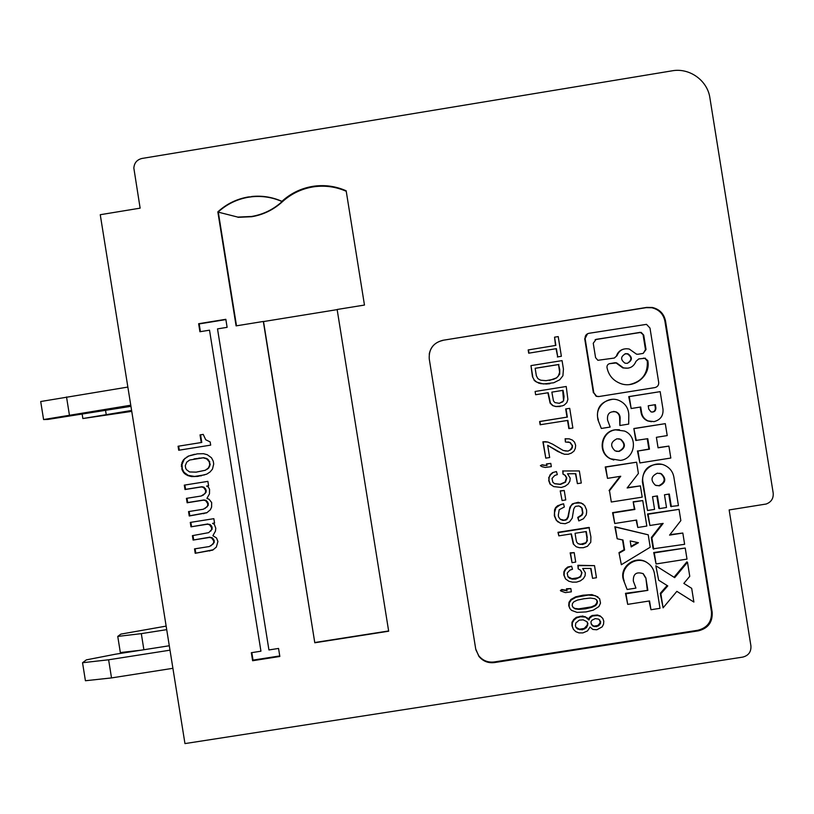 <?xml version="1.0" encoding="UTF-8"?>
<svg xmlns="http://www.w3.org/2000/svg" width="814" height="814" viewBox="0 0 814 814"><rect width="100%" height="100%" fill="white"/><g stroke="black" fill="none" stroke-linecap="round" stroke-linejoin="round"><path stroke-width="1.22" d="M173.087 669.423L170.014 650.254M130.82 405.555L127.747 386.375M130.728 405.219L43.59 419.546L47.853 419.434L130.942 406.339M127.788 387.077L40.7 401.526L43.59 419.546M69.424 415.089L66.524 396.957M170.004 650.172L108.618 659.788L111.518 677.92L172.782 668.335M169.292 645.756L115.649 654.171L86.365 659.869L82.54 662.728L85.419 680.738L111.518 677.92M82.54 662.728L108.618 659.788M131.603 410.459L82.865 418.538L131.746 411.365M106.217 414.55L105.555 410.429M82.865 418.538L82.163 414.194M166.707 629.649L141.31 633.638L143.885 649.745M166.148 626.108L120.838 634.116L117.755 636.416L120.34 652.553L140.944 650.203M117.755 636.416L141.31 633.638M647.761 360.521L647.303 361.05L644.881 358.323L647.761 360.521M251.77 196.774L248.321 196.957C236.711 198.952 226.557 203.917 217.837 211.854L218.081 212.098C226.791 204.172 236.935 199.206 248.524 197.222L251.77 196.774C262.301 195.706 272.415 197.303 282.102 201.587C273.362 209.524 263.207 214.489 251.618 216.473L237.79 217.094L218.081 212.098L237.79 217.094M217.837 211.854L236.091 325.875L263.329 321.459L314.794 642.775L388.675 631.216L337.138 309.483L364.469 305.057L346.164 190.791C336.07 186.335 325.539 184.778 314.58 186.101L312.484 186.416C300.854 188.41 290.669 193.386 281.929 201.333L282.265 201.841C273.545 209.768 263.4 214.723 251.821 216.707L238.014 217.328M346.245 191.28C336.202 186.874 325.732 185.327 314.835 186.65L312.749 186.955C301.149 188.95 290.985 193.915 282.265 201.841M766.147 504.029L729.141 509.94L750.915 645.889C751.271 651.861 748.534 655.606 742.704 657.112L184.961 743.589L100.254 214.713L140.13 208.15L133.842 168.101C134.239 162.902 136.966 159.686 142.002 158.455L672.15 70.818C689.478 67.572 707.478 80.454 709.889 97.833L773.188 493.03C773.605 498.453 771.265 502.116 766.147 504.029M552.665 444.19L563.186 450.468L568.04 451.119L571.489 449.145L572.405 447.405L572.517 445.645L570.227 442.511L565.394 442.002L565.476 438.817L569.251 438.848L572.425 440.089L574.531 442.144L575.64 445.299L575.335 448.372L573.992 451.129L571.336 453.133L568.152 454.283L564.377 454.243L557.794 451.475L547.69 445.299L549.654 457.539L545.787 458.15L543.182 441.89L547.964 442.083L552.665 444.19M585.927 531.583L587.352 540.74L585.765 543.213L582.6 544.505L578.123 543.772L576.668 542.104L576.058 539.499L575.06 533.302L586.273 531.532L587.27 537.728M570.838 588.573L566.422 588.766L566.676 590.313L561.802 589.499L560.378 590.506L560.724 590.954L562.148 589.936L567.032 590.761L566.778 589.214L570.838 588.573L571.357 591.829L565.343 592.612L560.724 590.954M556.45 471.55L552.564 472.598L556.45 471.55L557.336 474.593L554.71 475.488L552.014 478.449L552.798 482.142L554.639 483.75L560.5 484.411L565.486 482.193L566.798 478.011L565.415 475.529L563.013 474.165L563.095 470.97L579.344 470.94L581.277 483.028L577.411 483.638L575.824 473.717L567.511 473.768L570.187 478.113L569.881 481.176L568.152 483.994L565.14 486.223L561.375 487.454L553.713 486.599L550.366 484.269L549.002 480.677L549.084 477.492L550.447 474.888L552.879 472.751M586.863 537.413L586.945 540.415L585.765 543.213M585.368 542.887L580.016 544.434M552.564 472.598L550.132 474.725L549.084 477.492M589.428 527.696L558.312 532.6L558.831 535.856L571.387 533.872L573.656 544.322L576.231 546.774L579.354 547.71L583.323 547.73L587.454 546.286L590.771 542.266L590.893 536.843L589.01 527.411L557.977 532.305L558.831 535.856M548.768 477.319L549.002 480.677M549.318 380.453L556.369 377.92L558.272 376.19L559.625 372.324L558.577 364.57L535.164 368.325M532.732 376.607L530.962 365.608L562.067 360.612L563.441 369.139L562.912 375.742L559.778 379.741L553.724 382.773L543.416 383.954L536.782 382.153L534.259 380.016L532.458 376.689L530.962 365.608M558.923 364.458L535.154 368.274L536.345 375.712L537.779 378.5L539.112 379.395L540.832 380.23L546.052 380.667L553.571 379.304L556.705 377.849L559.686 374.186L559.767 369.729L558.577 364.57M548.687 480.504L550.05 484.096L553.713 486.599M547.964 442.083L545.94 441.768M563.573 400.905L564.061 396.54L563.064 390.333L551.861 392.134L553.469 400.936L554.924 402.604L559.401 403.327L563.573 400.905L562.718 390.394M562.555 402.024L563.217 400.926M535.113 391.473L535.632 394.729L535.113 391.473L566.218 386.497L567.887 399.42L566.819 402.615L564.234 405.087L562.189 405.901L555.82 406.552L552.696 405.626L550.132 403.184L547.873 392.765M251.567 196.52C262.108 195.441 272.232 197.049 281.929 201.333M181.43 464.621L182.387 470.634L184.503 473.585L187.688 475.549L191.534 476.577L197.66 476.424L206.725 474.155L210.063 471.967L212.474 469.118L213.706 463.99L213.258 461.182L211.477 457.763L207.295 454.721L203.449 453.693L197.324 453.856L188.258 456.125L183.516 459.757L181.43 464.621L182.01 464.489L182.316 468.945L184.086 472.354L188.248 475.386L194.546 476.434L204.599 474.867M278.551 648.443L268.935 649.948L217.511 328.887L227.116 327.33L225.834 319.302L198.636 323.718L199.918 331.736L209.513 330.179L260.938 651.2L251.333 652.706L252.615 660.734L279.833 656.471L278.551 648.443M208.71 532.651L192.399 535.653L193.101 540.058L209.483 537.464L211.609 537.952L213.726 540.903L213.644 542.969L212.637 544.363L209.3 546.54L194.515 548.88L195.218 553.286L212.739 550.111L216.351 547.069L217.918 541.473L216.534 537.993L212.892 535.693L215.445 531.176L215.791 528.235L214.357 524.348L212.556 523.402L214.56 523.087L213.848 518.671L190.273 522.415L190.985 526.831L207.367 524.226L209.493 524.715L211.599 527.665L211.528 529.741L208.71 532.651L211.528 529.741M200.02 434.91L201.241 442.531L178.073 446.245L178.714 450.254L210.684 445.126L210.165 441.921L205.718 439.753L203.225 434.391L200.02 434.91L200.559 434.849L201.78 442.45L178.663 446.153L179.304 450.152L210.684 445.126M209.473 493.864L209.564 489.326L208.374 487.047L206.583 486.1L208.588 485.785L207.875 481.369L184.3 485.134L185.012 489.54L201.394 486.935L203.52 487.413L205.627 490.364L205.555 492.439L204.548 493.833L201.2 496.011L186.426 498.361L187.128 502.777L203.51 500.162L205.637 500.651L207.753 503.601L207.672 505.667L206.664 507.061L203.327 509.238L188.543 511.589L189.245 516.005L206.766 512.81L210.378 509.768L211.589 507.102L211.681 502.564L209.106 499.277L206.919 498.392L209.473 493.864M442.806 340.303L646.682 307.407L652.39 307.488C659.594 309.249 663.97 313.736 665.516 320.96L712.158 612.118C712.738 622.079 708.19 628.316 698.493 630.819L494.424 662.576C488.135 663.318 482.967 661.253 478.917 656.389L475.712 648.982L429.263 359.005C428.673 349.084 433.19 342.847 442.806 340.303L646.133 307.661L651.821 307.743C659.004 309.493 663.369 313.97 664.916 321.184L711.436 611.619C712.026 621.56 707.478 627.777 697.802 630.28L494.251 661.955C487.973 662.698 482.814 660.642 478.774 655.779L475.854 649.745M567.907 441.921L569.861 442.429L572.15 445.553L572.028 447.313L569.902 450.346M569.535 450.244L568.04 451.119M567.684 451.017L565.649 451.027M565.292 450.925L563.115 450.427M579.629 544.098L577.889 543.498M564 474.511L565.415 475.529M579.344 470.94L563.095 470.97M562.749 470.828L563.013 474.165M575.467 473.728L577.411 483.638M559.126 403.317L562.209 402.045M181.736 469.098L182.316 468.945M181.288 466.29L181.868 466.147M200.417 331.654L199.176 323.921L225.875 319.587M198.636 323.718L199.176 323.921M260.938 651.2L209.513 330.179M279.751 655.942L253.022 660.113L251.821 652.625M252.615 660.734L253.022 660.113M184.503 473.585L185.083 473.433M183.506 472.507L184.086 472.354M203.286 457.834L206.746 458.923L209.259 461.813L209.707 464.621L209.157 466.361L208.221 468.152L205.281 470.268L196.154 472.14L189.57 471.957L186.782 469.932L185.724 468.457L185.277 465.649L186.762 462.118L189.703 460.012L203.815 457.712L194.027 458.903M184.89 485.042L185.582 489.346L201.923 486.741L204.049 487.22L206.156 490.17L206.074 492.236L203.266 495.146L201.2 496.011M187.017 498.27L187.698 502.543L204.039 499.949L206.166 500.427L208.272 503.378L208.191 505.443L204.863 508.587M189.133 511.497L189.815 515.74L207 512.637M206.583 486.1L208.567 485.683M198.83 458.14L199.369 458.017M183.516 459.757L184.096 459.645L182.01 464.489M184.92 458.302L184.096 459.645M205.281 470.268L208.74 468.009L210.216 464.489L208.72 460.215L207.265 458.811L203.815 457.712M554.548 337.179L558.221 336.589L561.375 356.267L557.702 356.858L556.389 348.646L528.693 353.195L528.174 349.949L555.87 345.39L554.548 337.179L555.514 345.451M557.702 356.858L556.054 348.799M201.394 486.935L201.923 486.741M185.012 489.54L185.582 489.346M337.159 309.625L263.522 321.561L314.794 642.775M388.634 630.962L314.926 642.49M211.599 527.665L212.118 527.38L212.037 529.446M210.948 526.129L211.457 525.844L212.118 527.38M207.153 469.149L207.672 469.006M208.221 468.152L208.74 468.009M207.367 524.226L210.002 524.43L211.457 525.844M190.985 526.831L207.885 523.951M181.909 462.484L182.489 462.362M182.509 461.162L183.089 461.029M212.556 523.402L214.53 522.893M197.66 476.424L198.199 476.261M193.997 476.597L194.546 476.434M182.387 470.634L182.967 470.482M206.664 507.061L207.183 506.827M189.245 516.005L189.815 515.74M203.225 434.422L200.559 434.849M236.498 325.803L218.325 212.342M207.753 503.601L208.272 503.378M207.092 502.065L207.611 501.841M205.637 500.651L206.166 500.427M203.51 500.162L204.039 499.949M200.855 475.915L201.394 475.752M187.688 475.549L188.248 475.386M185.897 474.603L186.467 474.44M194.505 454.304L188.828 456.013L185.5 458.19M209.157 466.361L209.676 466.219M209.707 464.621L210.216 464.489M202.737 495.35L203.266 495.146M204.548 493.833L205.067 493.63M209.493 524.715L210.002 524.43M187.128 502.777L187.698 502.543M561.375 356.267L557.366 356.99M178.714 450.254L179.304 450.152M178.073 446.245L178.663 446.153M203.632 513.715L204.161 513.461M204.975 488.827L205.494 488.634M203.52 487.413L204.049 487.22M569.719 408.353L565.689 408.933L569.719 408.353L572.873 428.032L568.833 428.571L567.531 420.462M556.389 348.646L528.693 353.195M534.259 380.016L532.458 376.689M535.449 381.257L533.984 380.087M556.145 406.542L552.696 405.626M569.2 428.622L567.877 420.4L540.15 424.745L539.631 421.499L567.002 417.134L565.689 408.933M540.445 424.786L539.926 421.53L567.002 417.134M528.958 353.062L528.439 349.806M538.695 382.956L535.174 381.318M540.781 383.577L538.41 383.028M553.021 405.616L550.457 403.164L548.188 392.724L535.632 394.729M546.387 383.954L540.486 383.638M549.908 383.699L546.072 384.015M207.672 505.667L208.191 505.443M560.113 406.542L555.82 406.552M567.358 417.155L566.045 408.933M213.644 542.969L210.836 545.889M213.726 540.903L214.224 540.588L214.153 542.643M209.259 461.813L209.768 461.691M189.408 476.088L189.977 475.936M208.201 460.337L208.72 460.215M206.746 458.923L207.265 458.811M195.218 553.286L213.197 549.776M195.106 548.789L195.767 552.94M190.863 522.323L191.544 526.546M191.534 476.577L192.094 476.414M186.396 457.244L186.966 457.132M188.258 456.125L188.828 456.013M209.605 551.017L210.124 550.671M209.483 537.464L212.118 537.637L214.224 540.588M193.101 540.058L210.002 537.148M190.588 455.341L191.158 455.23M192.989 535.551L193.661 539.743M205.413 458.313L205.942 458.201M205.555 492.439L206.074 492.236M205.627 490.364L206.156 490.17M212.637 544.363L213.146 544.037M210.521 531.125L211.03 530.83M211.609 537.952L212.118 537.637M213.065 539.367L213.573 539.051M201.241 442.531L201.78 442.45M656.42 566.168L674.674 577.645L687.504 562.271L689.753 576.312L683.831 583.404L691.686 588.349L693.884 602.055L676.861 591.351L663.095 607.834L660.846 593.803L667.765 585.917L658.668 580.199L655.84 565.781L674.674 577.645M601.332 428.459L597.934 419.81L601.332 428.459L610.154 427.055L607.559 420.044C606.918 413.675 609.798 410.968 616.198 411.915L613.481 411.406M636.599 462.199L638.4 473.463L627.146 487.973L640.394 485.877L642.195 497.14L611.304 502.014L609.503 490.761L620.746 476.261L607.509 478.357L605.708 467.104L636.599 462.199L605.25 466.961L607.509 478.357M656.064 563.96L654.293 552.889L685.225 548.036L687.006 559.106L656.064 563.96L653.723 552.543L685.225 548.036M621.347 564.723L618.976 552.635L624.094 549.664L624.592 550.01L622.995 540.028L617.185 538.776L615.313 527.034L648.229 534.818L650.213 547.222L621.347 564.723L618.976 552.635M633.709 502.014L642.745 500.579L633.19 501.78L634.371 509.208L612.576 512.647L614.743 523.494L613.044 512.901L634.9 509.452L633.19 501.78M631.165 408.526L640.72 407L641.636 412.759C642.378 416.595 644.546 419.322 648.137 420.94L654.018 421.621C660.398 419.953 663.39 415.862 663.013 409.35L660.174 391.646L628.744 396.622L631.165 408.526L629.263 396.591L660.174 391.646M648.758 409.116L650.986 411.874C654.12 412.423 655.758 411.121 655.901 407.977L655.372 404.66L648.229 405.799L648.758 409.116M619.464 552.981L624.592 550.01M631.165 546.937L638.451 542.714L630.199 540.934L631.165 546.937M671.357 506.725L669.322 494.027L664.468 494.8L666.503 507.498L659.432 508.608L657.397 495.909L652.533 496.682L654.568 509.381L647.506 510.49L642.928 481.959C640.526 470.156 654.568 459.869 665.282 465.598C670.024 468.04 672.883 471.866 673.86 477.055L678.428 505.616L670.746 506.491L668.762 494.118M636.294 440.506L633.862 428.53L635.765 440.435L647.771 438.685L649.46 449.186L648.9 449.094L647.242 438.766M598.371 419.841C593.711 408.018 607.295 395.238 618.996 400.447C625.274 403.296 628.55 408.14 628.805 414.987L628.683 424.094L619.861 425.498L620.136 418.04C620.095 415.191 618.782 413.156 616.198 411.915M642.745 500.579L646.825 526.058L637.789 527.482L636.599 520.044L614.743 523.494M687.504 562.271L686.853 561.894L674.043 577.228M634.381 428.571L665.303 423.646L667.215 435.592L656.389 437.311L658.068 447.822L668.904 446.103L670.817 458.038L639.885 462.942L637.973 451.007L649.46 449.186M615.577 429.853C601.231 431.451 597.629 452.747 610.693 458.801L620.471 460.398C635.266 458.77 638.369 436.518 624.552 431.054L615.577 429.853M617.002 438.787C610.602 441.921 609.961 445.94 615.079 450.854L619.037 451.465C625.498 448.26 626.098 444.21 620.828 439.336L617.002 438.787M560.571 491.076L564.244 490.496L565.761 499.949L562.087 500.529L560.225 490.873L562.087 500.529M657.376 473.168C651.017 476.231 650.325 480.229 655.321 485.175L659.411 485.856C665.821 482.722 666.473 478.693 661.344 473.779L657.376 473.168M653.693 549.165L651.892 537.901L663.156 523.402L649.908 525.488L648.097 514.224L679.029 509.34L680.84 520.614L669.566 535.124L682.824 533.038L684.625 544.301L653.123 548.819L651.322 537.586L662.23 523.544M648.229 534.818L614.835 526.75L617.185 538.776M624.165 580.87C618.833 567.521 636.406 554.446 647.913 563.207C651.485 565.761 653.652 569.179 654.425 573.473L660.001 608.323L650.966 609.737L649.552 600.946L627.696 604.364L625.997 593.782L647.863 590.354L645.858 577.889L643.253 573.697C636.345 571.459 633.048 573.921 633.353 581.104L635.948 588.105L627.126 589.489L623.666 580.453L627.126 589.489M585.113 338.502L593.803 392.775L596.581 396.245L599.043 396.52L654.883 387.596C657.59 386.884 658.852 385.154 658.699 382.387L649.989 328.062L646.499 324.359L588.919 333.302C586.222 334.015 584.951 335.744 585.113 338.502L587.525 333.76M645.441 358.191L638.756 358.923L636.009 361.314C633.618 366.941 629.405 369.118 623.382 367.826L616.595 362.861L614.997 362.739L609.371 363.685L616.117 362.973L622.883 367.938L628.194 368.172M609.839 363.573C607.814 364.102 606.868 365.405 606.99 367.48C608.526 375.183 612.962 380.504 620.319 383.435C634.34 389.072 650.783 375.641 647.852 360.928M625.722 353.642C620.543 356.461 620.299 359.646 624.989 363.176L627.279 363.339C632.488 360.47 632.712 357.275 627.93 353.775L625.722 353.642M617.002 355.677C619.281 350.193 623.371 347.975 629.263 349.043L636.497 354.151L638.013 354.243L643.162 353.408L646.031 349.511L643.721 335.134L641.157 332.377L596.113 339.346L593.253 343.254L595.563 357.611L597.863 360.297L614.244 358.058L617.002 355.677L614.356 358.038M637.973 451.007L648.9 449.094M639.885 462.942L637.443 450.915M665.303 423.646L633.862 428.53M616.412 451.353L618.548 451.363C624.999 448.168 625.6 444.129 620.339 439.255L618.742 438.746M619.383 429.711L615.099 429.802C600.783 431.4 597.201 452.635 610.225 458.689L613.787 460.022M649.908 525.488L647.547 513.97L679.029 509.34M651.892 537.901L651.322 537.586M682.824 533.038L669.922 534.656M648.097 514.224L647.547 513.97M609.503 490.761L611.304 502.014M652.004 412.118C654.324 411.691 655.433 410.307 655.331 407.987L654.812 404.751M656.084 485.52L658.821 485.663C665.221 482.539 665.862 478.53 660.754 473.616L659.788 473.229M620.136 418.04L619.647 418.02C619.607 415.181 618.304 413.146 615.72 411.904M640.191 407.092L641.096 412.749C641.839 416.575 643.996 419.302 647.588 420.909L651.454 421.723M637.789 527.482L636.121 520.115M634.9 509.452L634.371 509.208M659.432 508.608L658.841 508.374L656.857 496.001M612.118 399.389C600.59 401.597 595.868 408.404 597.934 419.81M619.861 425.498L619.647 418.02M647.863 590.354L625.498 593.325L627.696 604.364M668.904 446.103L658.048 447.639M629.263 396.591L628.744 396.622M631.074 546.357L637.647 542.541M691.686 588.349L683.841 583.394M647.506 510.49L642.388 481.776C642.592 469.281 649.002 463.471 661.619 464.356M640.394 485.877L627.391 487.657M442.755 340.466C435.307 342.104 430.799 346.652 429.232 354.1M658.668 580.199L655.84 565.781M667.124 585.52L660.256 593.355L663.095 607.834M593.803 392.775L596.153 396.276L598.443 396.581M593.375 392.816L584.706 338.675M622.537 539.926L624.094 549.664M647.354 562.83C635.876 554.09 618.355 567.134 623.666 580.453M649.084 601.017L650.966 609.737M645.858 577.889L647.303 589.916M645.309 577.482L643.05 573.555M620.044 476.373L609.035 490.567M574.196 552.625L570.156 552.859L572.039 562.657L570.522 553.205L574.196 552.625L575.712 562.077L572.039 562.657M580.433 506.532L581.735 507.916L582.529 512.871L581.674 514.906L577.726 517.429L578.825 520.919L578.113 517.694L582.071 515.16L582.926 513.125L582.132 508.16L579.008 505.952L575.691 506.318L574.664 507.275L573.748 509.015L572.242 518.142L569.474 521.916L565.201 523.707L560.368 523.199L556.562 520.461L554.66 515.995L554.527 512.688L555.931 507.855L560.551 504.578L563.593 503.785L564.316 507.01L559.198 509.717L558.302 515.262L558.577 516.971L560.347 519.383L562.891 520.421L565.628 520.146L566.9 519.464L568.294 517.022L569.637 509.34L571.194 505.443L574.399 503.184L581.094 502.92L584.686 505.535L586.589 510.002L586.609 512.545L586.202 514.987L583.435 518.762L578.825 520.919M563.593 503.785L557.661 505.708L555.596 507.61L554.568 509.839L554.334 515.74L556.227 520.187L558.211 522.11M583.038 503.886L578.266 502.289L572.384 503.856L569.942 507.091L567.928 516.758L566.544 519.2L564.133 520.207L560.185 519.22M602.767 618.365L600.233 615.964L597.313 614.997L592.053 615.496L589.234 617.684L588.542 619.535L587.067 617.704L582.641 616.015L576.332 617.317L573.707 619.474L571.988 622.272L571.957 625.763L573.402 629.303L572.323 626.292L572.364 622.802L574.084 619.983L576.709 617.826L580.504 616.758L585.51 617.093L588.96 620.044L589.651 618.192L592.47 616.005L597.741 615.496L600.671 616.473L602.767 618.365L603.815 621.224L603.51 624.287L602.146 626.882L596.855 629.771L592.836 629.446L590.079 627.024L587.525 630.911L582.895 632.905L578.927 632.885L575.752 631.633L573.402 629.303M597.934 596.886L591.87 594.607L583.068 595.197L575.62 596.835L570.909 599.47L568.986 602.309L568.732 605.677L569.881 608.577L569.098 606.155L569.352 602.787L571.275 599.938L575.997 597.293L588.319 595.054L595.36 595.695L599.613 598.687L600.518 603.154L598.89 606.583L593.314 610.154L586.07 611.924L577.034 612.382L571.56 610.378L569.881 608.577M571.621 566.218L567.684 567.032L565.262 569.149L563.899 571.743L563.807 574.928L565.526 578.927L564.163 575.325L564.244 572.14L565.608 569.546L568.04 567.419L571.621 566.218L572.496 569.261L569.871 570.146L567.175 573.107L567.958 576.8L569.81 578.418L572.303 579.13L575.661 579.08L580.657 576.872L581.969 572.69L580.575 570.207L578.174 568.844L578.266 565.649L594.515 565.638L596.448 577.726L592.582 578.337L590.995 568.416L582.671 568.457L585.358 572.802L585.052 575.864L583.323 578.673L580.311 580.901L576.546 582.122L572.384 582.142L568.874 581.257L565.526 578.927M580.331 570.014L581.572 572.293L581.338 574.552L580.26 576.465L578.093 577.757L571.927 578.723L567.918 576.658M594.515 565.638L577.879 565.272L578.174 568.844M590.638 568.416L592.582 578.337M565.058 475.376L566.442 477.849L565.13 482.02L560.154 484.228L554.497 483.628M569.251 438.848L565.12 438.746L565.394 442.002M547.7 445.35L562.301 453.622M545.634 441.687L542.887 441.809L545.787 458.15M564.244 490.496L560.225 490.873M542.093 464.774L540.384 465.659L542.012 466.697L540.679 465.801L542.093 464.774L546.977 465.588L546.733 464.041L550.793 463.4L551.312 466.646L545.299 467.45L542.012 466.697M550.793 463.4L546.428 463.909L546.672 465.455L542.796 465.181M571.082 533.923L573.28 543.996L576.231 546.774M660.846 593.803L660.256 593.355M654.293 552.889L653.723 552.543M638.756 358.923L644.881 358.323M629.609 384.534C642.083 381.542 647.975 373.718 647.303 361.05M643.721 335.134L640.618 332.56L639.255 332.509L595.156 339.652M623.402 349.165C619.963 350.213 617.673 352.431 616.513 355.81M643.192 353.408L645.471 349.654L643.172 335.317M627.329 363.329C632.01 360.215 632.04 357.081 627.421 353.917L624.938 353.836M599.745 619.953L600.162 622.944L597.812 625.528L593.955 626.139L591.452 624.674M586.782 621.55L587.545 623.178L587.26 625.121L584.238 628.439L579.415 629.191L575.997 627.329M596.326 599.623L597.079 601.241L596.611 603.215L595.146 605.189L591.463 606.878L578.54 608.892L574.704 608.384L572.903 607.102M579.263 620.136L575.773 623.056L575.417 625.813L576.098 627.614L577.726 629.1L582.397 629.802L586.599 627.563L587.952 623.697L587.057 621.774L583.18 619.841L579.263 620.136M595.268 618.589L591.961 620.217L590.995 621.631L591.076 623.371L592.897 626.098L596.357 626.678L599.643 624.898L600.742 621.865L598.728 619.159L595.268 618.589M577.34 628.571L577.726 629.1M579.415 629.191L579.812 629.731M582 629.263L582.397 629.802M584.238 628.439L584.645 628.978M586.192 627.034L586.599 627.563M587.26 625.121L587.677 625.651M587.545 623.178L587.952 623.697M592.48 625.569L592.897 626.098M593.955 626.139L594.373 626.668M595.929 626.139L596.357 626.678M597.812 625.528L598.249 626.068M599.206 624.369L599.643 624.898M600.162 622.944L600.61 623.473M600.305 621.336L600.742 621.865M600.233 615.964L600.671 616.473M592.053 615.496L592.47 616.005M590.415 616.391L590.832 616.9M589.234 617.684L589.651 618.192M588.542 619.535L588.96 620.044M587.067 617.704L587.474 618.213M585.103 616.585L585.51 617.093M582.641 616.015L583.038 616.524M580.117 616.249L580.504 616.758M576.332 617.317L576.709 617.826M573.707 619.474L574.084 619.983M571.988 622.272L572.364 622.802M571.957 625.763L572.323 626.292M583.964 598.748L577.441 600.091L573.941 601.75L572.446 603.571L572.191 605.677L573.066 607.437L575.081 608.872L578.927 609.381L585.571 608.821L591.88 607.356L595.573 605.667L597.038 603.693L597.517 601.709L596.611 599.786L594.647 598.666L590.394 598.066L583.964 598.748M698.493 630.819L697.802 630.28M712.158 612.118L711.436 611.619M641.636 412.759L641.096 412.749M665.516 320.96L664.916 321.184M646.682 307.407L646.133 307.661M494.424 662.576L494.251 661.955M642.928 481.959L642.388 481.776M655.901 407.977L655.331 407.987M643.935 358.099L643.386 358.221M646.031 349.511L645.471 349.654M639.784 332.316L639.255 332.509M314.58 186.101L314.835 186.65M647.588 420.909L648.137 420.94M652.39 307.488L651.821 307.743M478.774 655.779L478.917 656.389M641.157 332.377L640.618 332.56M627.421 353.917L627.93 353.775M661.344 473.779L660.754 473.616"/></g></svg>
